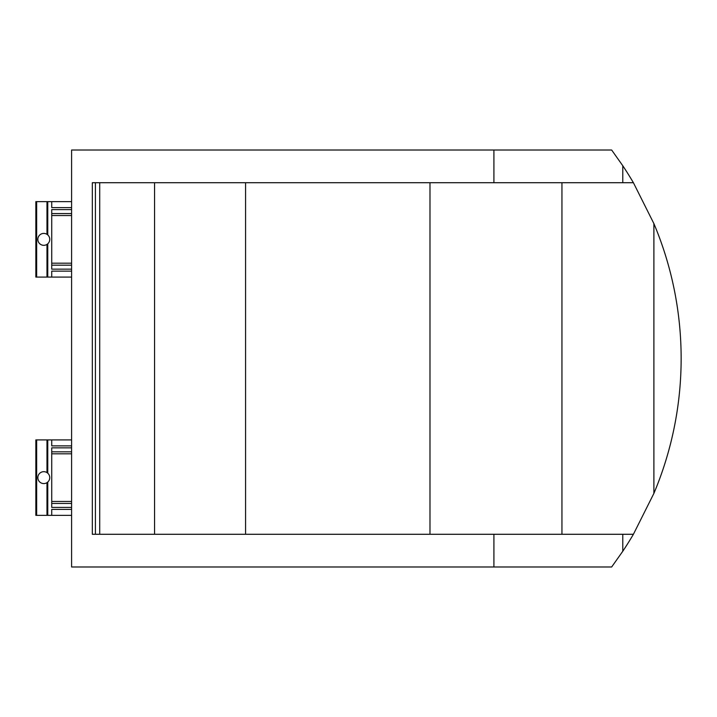 <?xml version="1.0" encoding="UTF-8"?>
<svg xmlns="http://www.w3.org/2000/svg" width="717" height="717" viewBox="0 0 717 717"><rect width="100%" height="100%" fill="white"/><g stroke="black" fill="none" stroke-linecap="round" stroke-linejoin="round"><path stroke-width="1.08" d="M43.791 233.41A5.96 5.96 0 0 1 49.751 239.37A5.96 5.96 0 0 1 43.791 245.322A5.96 5.96 0 0 1 37.84 239.37A5.96 5.96 0 0 1 43.791 233.41M71.592 277.094L46.972 277.094L46.972 244.407L47.689 243.87M47.761 234.925L47.761 201.638L47.761 234.925L46.972 234.325L46.972 201.638L35.85 201.638L35.85 277.094L35.85 201.638M43.791 471.678A5.96 5.96 0 0 1 49.751 477.63A5.96 5.96 0 0 1 43.791 483.59A5.96 5.96 0 0 1 37.84 477.63A5.96 5.96 0 0 1 43.791 471.678M71.592 515.362L46.972 515.362L46.972 482.675L47.761 482.075L47.761 515.362L47.761 482.075M47.761 473.193L47.761 439.906L47.761 473.193L46.972 472.593L46.972 439.906L35.85 439.906L35.85 515.362L36.648 515.362L36.648 439.906M653.895 493.386L633.407 534.282A347.467 347.467 0 0 1 622.777 551.265L611.655 566.986L71.592 566.986L71.592 150.014L611.655 150.014L622.777 165.735A347.467 347.467 0 0 1 633.407 182.718L653.895 223.614A347.467 347.467 0 0 1 653.895 493.386L653.895 223.614M71.592 201.638L51.732 201.638L51.732 207.598L71.592 207.598M51.732 201.638L46.972 201.638M633.407 182.718L92.323 182.718L92.323 534.282L493.914 534.282L493.914 566.986M622.777 182.718L622.777 165.735M493.914 150.014L493.914 182.718M561.949 182.718L561.949 534.282M46.972 277.094L35.85 277.094M51.732 215.539L71.592 215.539L51.732 215.539M46.972 515.362L36.648 515.362M71.592 439.906L51.732 439.906L51.732 445.866L71.592 445.866M51.732 439.906L46.972 439.906M99.708 534.282L99.708 182.718M95.415 182.718L95.415 534.282M633.407 534.282L493.914 534.282M622.777 551.265L622.777 534.282M47.761 277.094L47.761 243.807L47.761 277.094M71.592 271.134L51.732 271.134L51.732 277.094M71.592 209.588L51.732 209.588L51.732 269.153L71.592 269.153M51.732 453.807L71.592 453.807M71.592 447.847L51.732 447.847L51.732 507.412L71.592 507.412M71.592 501.461L51.732 501.461M71.592 263.193L51.732 263.193M35.85 515.362L35.85 439.906M71.592 509.402L51.732 509.402L51.732 515.362M36.648 277.094L36.648 201.638M429.985 182.718L429.985 534.282M245.581 534.282L245.581 182.718M154.558 182.718L154.558 534.282M71.592 451.818L51.732 451.818M51.732 503.442L71.592 503.442M71.592 213.558L51.732 213.558M51.732 265.182L71.592 265.182"/></g></svg>
